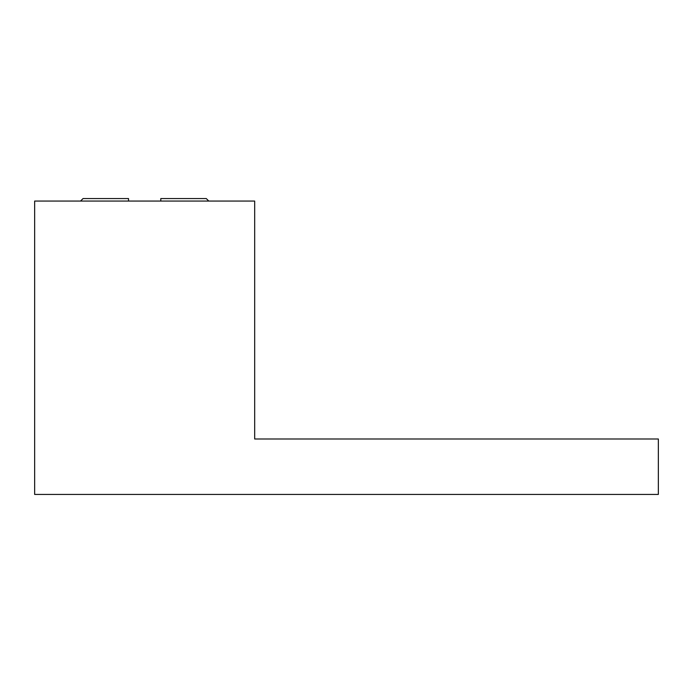 <?xml version="1.0" encoding="UTF-8"?>
<svg xmlns="http://www.w3.org/2000/svg" width="693" height="693" viewBox="0 0 693 693"><rect width="100%" height="100%" fill="white"/><g stroke="black" fill="none" stroke-linecap="round" stroke-linejoin="round"><path stroke-width="1.04" d="M34.65 494.438L658.35 494.438L658.35 438.998L254.677 438.998L254.677 201.065L34.65 201.065L34.65 494.438M160.802 201.065L160.802 198.562L206.271 198.562L208.775 201.065M128.526 201.065L128.526 198.562L83.056 198.562L80.553 201.065"/></g></svg>
